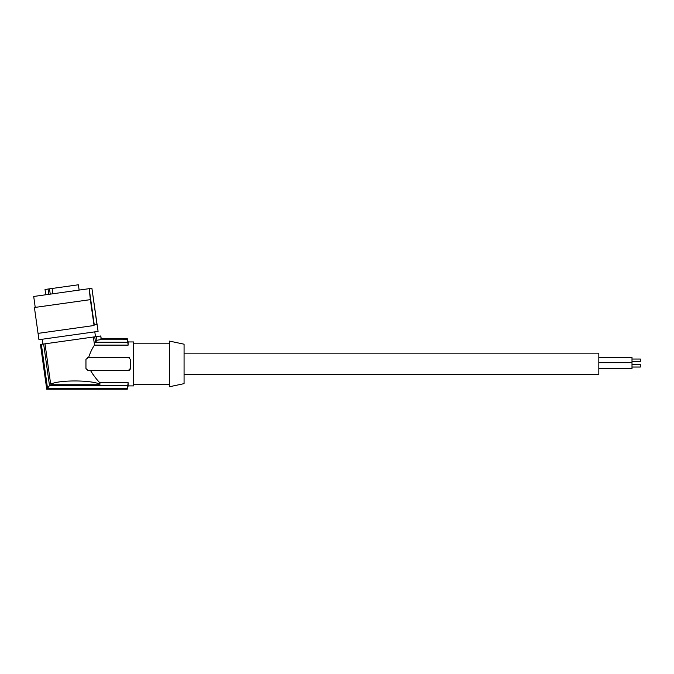<?xml version="1.0" encoding="UTF-8"?>
<svg xmlns="http://www.w3.org/2000/svg" width="674" height="674" viewBox="0 0 674 674"><rect width="100%" height="100%" fill="white"/><g stroke="black" fill="none" stroke-linecap="round" stroke-linejoin="round"><path stroke-width="1.01" d="M91.891 288.287L98.084 331.397L38.94 339.704L34.416 307.504L90.358 299.644L94.057 325.508L93.947 324.691L96.946 324.27L91.891 288.287L89.179 288.666L94.234 324.649M38.047 333.377L93.998 325.517M90.358 299.644L89.179 288.666M35.233 307.395L33.7 296.467L88.96 288.699M52.858 293.771L52.117 288.472L49.505 288.843L50.255 294.142M48.798 294.344L48.048 289.045L49.505 288.843M52.117 288.472L78.395 284.782L79.136 290.081M45.765 294.774L45.023 289.475L48.048 289.045M101.167 338.441L122.643 338.533L101.167 338.441L100.822 335.972L40.448 344.456L46.733 389.218L127.251 389.218L128.144 382.714L128.144 385.899L133.646 385.899L133.646 341.937L128.144 341.937L128.144 345.13L127.251 338.618L128.144 341.937M122.643 338.533L124.075 339.738L100.038 339.738L96.938 340.269L96.424 336.596M100.729 335.989L101.083 338.533L100.038 339.738M93.256 374.82L92.894 374.314M90.628 370.692L90.56 370.557C93.753 375.721 96.837 379.774 99.811 382.714L100.013 384.197C90.906 379.875 58.579 379.875 50.676 384.197L100.013 384.197M129.585 370.077L129.728 369.933A2.073 2.073 0 0 1 128.431 370.548M130.158 369.301A2.073 2.073 0 0 0 130.175 369.268L130.293 368.88M88.69 357.279C90.476 352.03 92.422 347.978 94.529 345.13C92.422 347.978 90.476 352.03 88.69 357.279L128.254 357.279L130.326 359.36L130.326 368.484L128.254 370.557L88.024 370.557L85.952 368.484L85.952 359.36L88.69 357.279M93.383 337.017L94.529 345.13L128.144 345.13M45.006 343.816L50.676 384.197M94.739 336.832L95.506 342.266L127.479 342.266M95.506 342.266L96.938 340.269M129.728 357.902A2.073 2.073 0 0 0 128.464 357.296M87.317 357.405A2.073 2.073 0 0 1 88.024 357.279M43.65 344.01L49.497 385.57L127.479 385.57M99.811 382.714L128.144 382.714M41.341 344.33L47.525 388.3L127.479 388.3M40.516 344.448L46.801 389.134L127.251 389.134M47.525 388.3L49.497 385.57M133.646 384.66L169.553 384.66M133.646 343.184L169.553 343.184M169.553 386.733L169.553 341.103L184.069 344.195L184.069 383.641L169.553 386.733M122.845 338.702L127.251 338.702M123.839 339.536L127.479 339.536M184.069 353.134L598.824 353.134L598.824 374.702L184.069 374.702M598.824 357.389L632.001 357.389L632.001 368.686L598.824 368.686M632.001 359.031L640.3 359.031L640.3 361.761L632.001 361.761M632.001 364.314L640.3 364.314L640.3 367.044L632.001 367.044M42.226 339.241L42.909 344.111M128.144 385.899L127.251 389.218M122.744 338.618L127.251 338.618M94.798 331.852L95.481 336.722M598.824 362.671L632.001 362.671"/></g></svg>
